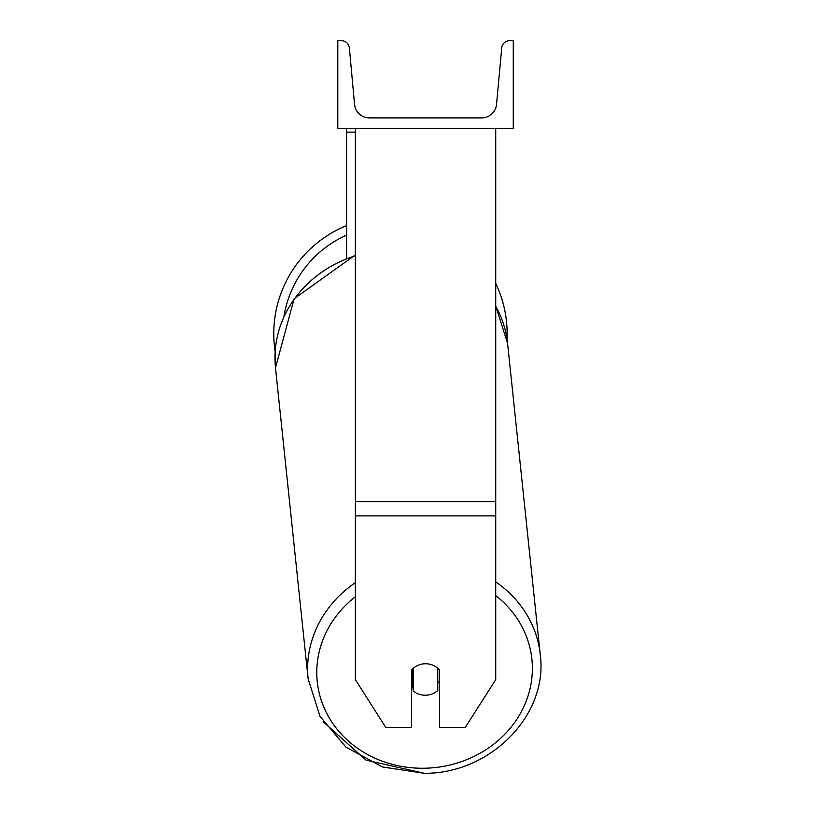 <?xml version="1.0" encoding="UTF-8"?>
<svg xmlns="http://www.w3.org/2000/svg" width="814" height="814" viewBox="0 0 814 814"><rect width="100%" height="100%" fill="white"/><g stroke="black" fill="none" stroke-linecap="round" stroke-linejoin="round"><path stroke-width="1.22" d="M495.726 515.893L355.362 515.893L355.362 679.649L385.744 727.36L411.508 727.36L411.508 670.115A17.542 15.904 0 0 1 425.539 663.746A17.542 15.904 0 0 1 439.58 670.115L439.58 727.36L465.333 727.36L495.726 679.649L495.726 128.429M355.362 515.893L355.362 128.429M346.581 258.048L346.581 132.133L355.362 132.133M346.581 128.429L346.581 132.133M495.726 283.404A116.677 116.677 0 0 1 507.01 338.98L507.58 343.416A116.677 105.647 -6 0 0 495.726 306.217M355.362 582.671A116.677 105.647 174 0 0 308.14 678.907L275.498 367.775L275.152 351.607A116.677 116.677 0 0 1 346.581 225.6M513.268 128.429L337.81 128.429L337.81 40.7L341.493 40.7A7.896 7.896 0 0 1 349.359 47.873L354.548 104.355A14.917 14.917 0 0 0 369.393 117.898L481.695 117.898A14.917 14.917 0 0 0 496.54 104.355L501.729 47.873A7.896 7.896 0 0 1 509.595 40.7L513.268 40.7L513.268 128.429M411.508 683.261A17.542 15.883 174 0 0 412.535 684.248L413.237 690.913A17.542 15.883 174 0 0 425.508 695.227A17.542 15.883 174 0 0 437.779 690.455L437.779 668.253M413.237 690.913L413.237 668.314M437.779 683.109A17.542 15.883 174 0 0 439.58 680.942M412.535 684.248L412.535 668.976M495.726 501.587L355.362 501.587M346.581 235.124A107.906 107.906 0 0 0 283.933 316.463M495.726 595.634A107.906 97.7 -6 0 1 525.447 703.031A107.906 97.7 -6 0 1 424.572 768.233A107.906 97.7 -6 0 1 323.26 705.738A107.906 97.7 -6 0 1 355.362 596.754M323.239 721.804L366.066 760.134L424.348 773.3C490.374 773.87 548.453 715.028 540.231 654.558C548.453 715.028 490.374 773.87 424.348 773.3L382.397 766.951L345.991 747.15L320.044 716.432L308.14 678.907L275.498 367.775A116.677 105.647 -6 0 1 355.362 255.749M495.726 305.972L507.58 343.416L540.231 654.558A116.677 105.647 174 0 0 495.726 581.898M275.498 367.775L294.119 298.748L355.362 254.914"/></g></svg>
